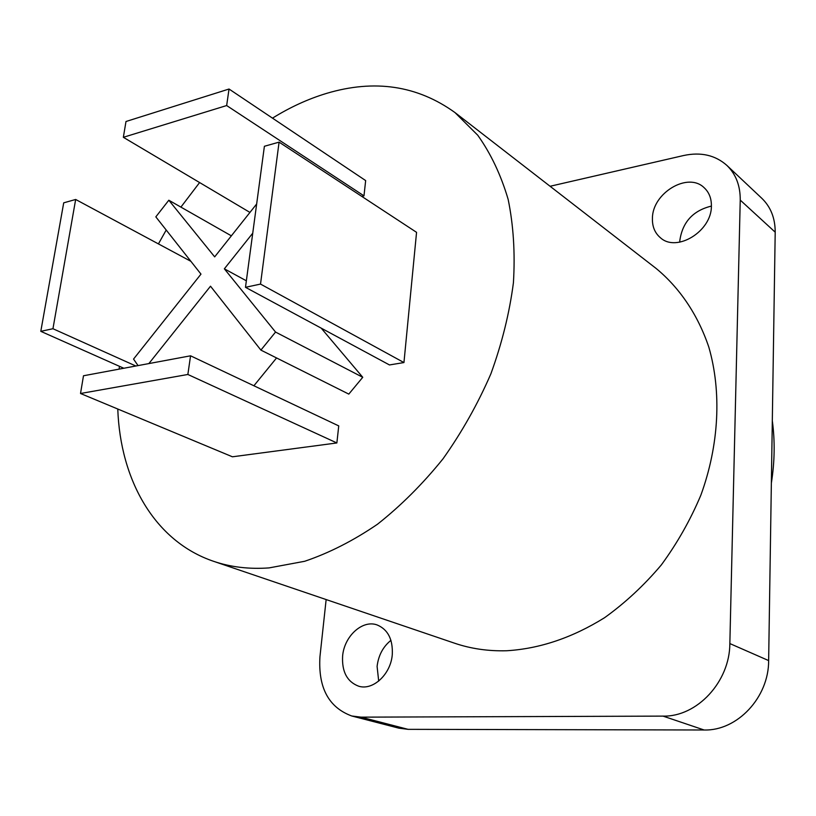 <?xml version="1.0" encoding="UTF-8"?>
<svg xmlns="http://www.w3.org/2000/svg" width="816" height="816" viewBox="0 0 816 816"><rect width="100%" height="100%" fill="white"/><g stroke="black" fill="none" stroke-linecap="round" stroke-linejoin="round"><path stroke-width="1.22" d="M213.639 561.326L454.512 643.181C470.873 648.751 488.274 651.27 506.726 650.75C539.784 648.72 572.414 637.704 604.605 617.681C625.219 602.881 644.13 585.296 661.327 564.937C677.209 543.283 690.387 520.027 700.852 495.19C719.233 444.74 721.701 391.66 708.808 347.075C697.782 314.527 679.524 287.722 656.074 268.413L454.981 112.567L477.758 135.232C490.824 153.592 500.963 174.991 508.164 199.441C513.468 225.359 515.222 253.133 513.417 282.754C509.48 312.997 501.973 343.363 490.865 373.871C477.829 403.9 461.887 432.205 443.047 458.776C422.841 483.847 400.982 505.675 377.461 524.249C353.42 540.651 329.164 552.993 304.705 561.275L269.045 567.905C249.145 569.323 230.673 567.13 213.639 561.326C154.499 541.314 120.268 480.002 117.779 409.03M454.981 112.567C417.343 85.476 374.524 79.081 326.543 93.391C308.101 98.96 290.088 107.212 272.483 118.147M199.604 182.549L180.907 207.111M166.209 230.02L158.426 243.902M119.442 366.313L119.136 369.118M775.2 232.183L768.641 660.583L729.851 643.569L740.234 200.093C740.357 185.701 735.889 174.124 726.842 165.373L761.807 198.298C770.743 206.927 775.2 218.229 775.2 232.183L740.234 200.093M729.851 643.569C729.8 681.809 696.956 716.999 663.02 716.111L361.07 717.152L351.757 715.989C328.695 707.472 318.087 687.725 319.943 656.758L326.145 599.556M726.842 165.373C715.234 155.122 700.842 151.837 683.635 155.519L550.086 186.272M652.423 218.321C652.321 193.117 687.888 171.584 704.137 187.7C709.084 192.28 711.501 198.41 711.389 206.081C711.756 231.295 676.597 252.725 660.45 237.772C654.86 233.039 652.188 226.552 652.423 218.321M342.618 656.023C344.219 636.143 362.518 619.487 377.114 624.944C387.886 629.452 392.945 639.275 392.292 654.432C390.925 674.149 372.973 690.907 358.591 686.174C347.096 681.748 341.771 671.701 342.618 656.023M768.641 660.583C768.896 697.374 737.225 731.024 704.116 729.994L408.082 729.341L398.891 728.168L351.757 715.989M772.313 420.781C775.047 440.956 774.731 461.734 771.355 483.113M711.389 206.091C692.947 210.62 682.411 222.187 679.789 240.802L679.769 242.179M390.946 640.336C383.051 646.69 378.43 655.391 377.094 666.427L378.695 681.105M361.784 196.401L363.977 195.86L365.66 180.581L229.031 89.026L125.99 121.502L123.349 137.302L226.654 105.55L229.031 89.026M80.519 393.496L232.427 456.797L336.865 442.955L338.742 425.901L190.556 355.807L83.487 375.768L80.519 393.496L187.864 374.473L190.556 355.807M245.483 287.314L389.477 364.946L403.951 362.559L416.558 232.336L279.082 142.137L264.394 146.278L245.483 287.314L260.518 284.08L279.082 142.137M253.898 385.764L276.563 357.949M148.869 363.579L210.508 286.202L260.896 350.105L348.799 394.108L362.753 377.298L321.208 328.144M190.903 261.334L75.664 199.471L63.709 202.837L40.8 331.337L52.948 328.726L75.664 199.471M135.864 366.007L52.948 328.726M123.808 368.251L40.8 331.337M249.951 212.425L123.349 137.302M363.977 195.86L226.654 105.55M336.865 442.955L187.864 374.473M403.951 362.559L260.518 284.08M231.367 235.844L168.82 200.226L155.825 216.862L200.981 274.125L133.538 359.081L138.057 365.599M256.652 203.98L214.669 256.867L168.82 200.226M246.35 280.796L224.349 268.821L252.736 233.192M362.753 377.298L275.543 332.061L224.349 268.821M260.896 350.105L275.543 332.061M408.082 729.341L361.07 717.152M704.116 729.994L663.02 716.111"/></g></svg>
